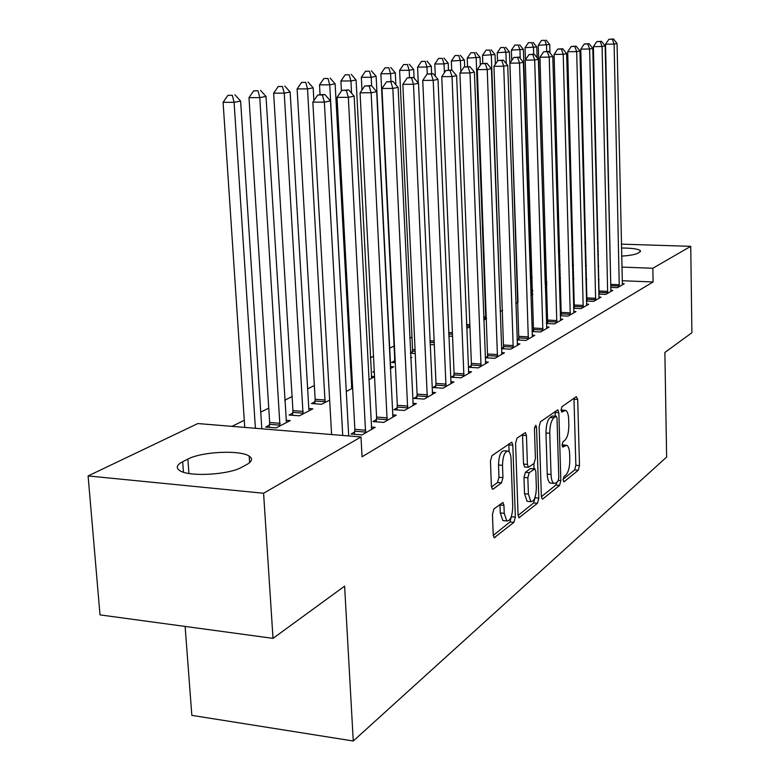 <?xml version="1.0" encoding="UTF-8"?>
<svg xmlns="http://www.w3.org/2000/svg" width="780" height="780" viewBox="0 0 780 780"><rect width="100%" height="100%" fill="white"/><g stroke="black" fill="none" stroke-linecap="round" stroke-linejoin="round"><path stroke-width="1.17" d="M563.092 479.895L564.125 481.728L578.292 470.262L579.491 465.562L577.707 399.428L576.283 396.64L561.951 406.682L561.054 410.007L561.727 412.035L565.646 410.358C567.431 411.333 568.444 414.394 568.678 419.543L568.834 425.149C568.786 432.569 567.45 437.629 564.837 440.329L562.965 441.743L562.078 445.097L562.721 447.067L566.758 445.253C568.464 446.238 569.439 449.212 569.654 454.174L569.809 459.732C569.761 467.103 568.435 472.202 565.841 475.02L563.969 476.522L563.092 479.895M493.954 508.921L492.453 514.283L493.233 534.885L494.198 537.751L513.923 522.337L515.346 517.111L512.831 445.185L511.787 442.162L491.956 455.666L490.444 460.98L491.39 486.174L492.433 489.157L493.204 489.05L501.482 482.898L502.944 477.643L502.505 465.338C502.827 455.998 504.748 451.259 508.267 451.123C509.896 452.078 510.832 454.76 511.056 459.157L512.733 506.639C512.362 516.155 510.393 520.933 506.825 520.981L504.241 513.318L503.948 505.362L502.964 502.447L493.954 508.921M360.994 436.956L263.591 493.262L88.101 475.936L197.847 423.55L360.994 436.956L362.047 456.797L653.084 281.97L652.841 268.252L621.865 267.101M621.377 244.14L690.739 246.334L691.899 332.748L664.872 352.462L666.627 457.07L353.262 741L344.614 586.131L273.019 638.371L263.591 493.262M690.739 246.334L652.841 268.252M541.349 496.216L542.256 498.995L542.919 498.878L559.572 485.413L560.83 480.558L558.841 412.727L557.866 409.822L540.481 421.707L539.136 426.631L541.349 496.216M537.459 503.295L519.002 517.754L518.066 514.927L515.58 443.255L517.004 438.136L525.418 432.598L526.451 435.581L527.407 464.402L528.392 467.317L534.056 463.447L535.411 458.445L534.446 428.737L535.811 425.197L536.523 427.274L538.804 498.264L537.459 503.295L533.647 502.934L518.096 515.443M185.123 626.438L191.841 715.367L353.262 741M354.695 431.964L351.078 434.021L362.027 434.918L375.17 427.333L371.251 427.021M269.51 425.061L265.639 427.05L276.12 427.908L290.209 420.586L285.987 420.244M397.166 407.813L393.88 409.685L404.42 410.475L416.374 403.582L412.825 403.319M314.993 401.719L311.474 403.533L321.584 404.284L329.657 400.101M435.854 385.817L432.851 387.523L443.02 388.216L453.94 381.927L450.703 381.712M374.536 376.623L371.319 376.409M374.546 376.779L368.803 379.762M471.247 365.693L468.497 367.253L478.315 367.877L488.329 362.105L485.365 361.92M394.563 360.896L391.599 362.417L395.255 362.642M410.709 358L411.84 357.406L410.68 357.337M501.472 348.66L510.715 349.196L519.919 343.892L517.208 343.736M503.753 347.207L501.462 348.514M434.314 344.77L430.082 344.526M532.048 331.549L540.55 331.997L549.042 327.103L546.546 326.976M533.705 330.184L532.028 331.13M469.96 327.22L466.674 328.058M560.274 315.715L568.123 316.105L575.981 311.571L573.68 311.464M561.385 314.438L560.255 315.081M502.642 310.245L500.136 311.552M586.404 301.041L593.668 301.373L600.98 297.16L598.845 297.073M587.057 299.842L586.385 300.222M532.74 294.138L531.268 294.07M532.75 294.606L530.887 295.571M610.672 287.401L617.419 287.683L624.224 283.764L622.245 283.686M546.858 284.719L545.249 284.651M653.084 281.97L622.167 280.732M599.05 279.796L598.406 279.767M586.697 279.298L585.838 279.26M573.865 278.782L572.774 278.733M560.527 278.245L559.182 278.187M532.204 277.534L530.741 278.255M411.976 337.135L409.783 338.218M394.085 346.008L389.473 348.29M373.493 356.216L370.354 357.767M351.517 367.107L350.386 367.673M314.35 385.534L307.651 388.859M292.09 396.572L284.749 400.208M268.759 408.145L260.735 412.113M244.276 420.274L232.011 426.358M532.613 290.062L531.151 290.813M545.356 288.064L546.409 287.508L545.337 287.469M532.642 291.213L531.16 291.145M598.757 294.099L605.758 294.411L612.807 290.345L610.75 290.257M517.998 302.269L515.824 303.401M573.583 308.246L581.129 308.607L588.715 304.239L586.492 304.132M574.46 307.008L573.563 307.515M486.642 318.552L483.776 320.044M546.429 323.476L554.6 323.895L562.77 319.186L560.381 319.069M547.813 322.159L546.419 322.949M452.546 336.268L448.783 336.131M517.072 339.934L525.934 340.431L534.768 335.332L532.175 335.185M519.022 338.53L517.062 339.641M412.415 351.731L410.465 352.735M415.233 353.535L410.485 353.243M487.841 356.255L485.209 357.757L494.851 358.342L504.445 352.814L501.618 352.648M374.264 371.309L372.86 372.031L374.302 372.128M390.253 368.618L393.715 366.824L390.38 366.61M453.94 375.531L451.064 377.169L461.058 377.822L471.5 371.806L468.409 371.602M352.57 386.724L351.409 386.646M352.648 388.157L346.281 391.462M416.949 396.562L413.81 398.356L424.164 399.097L435.581 392.506L432.188 392.272M292.783 413.117L289.087 415.019L299.383 415.818L312.829 408.837L308.812 408.525L290.16 92.05L284.232 93.132L303.049 413.917M376.438 419.601L372.986 421.561L383.731 422.399L396.26 415.174L392.525 414.892M241.829 467.191C229.057 474.796 189.277 477.067 179.907 470.71C175.636 467.961 176.563 464.958 182.676 461.721L187.863 459.098C201.601 451.63 240.279 449.767 249.2 456.134C252.964 458.659 252.164 461.448 246.802 464.51L241.829 467.191M273.019 638.371L100.006 614.884L88.101 475.936M584.902 242.989L585.76 243.019M597.529 243.389L598.163 243.409M558.412 251.452L559.738 250.828M571.857 245.037L572.929 244.53M621.455 248.02C631.858 248.05 638.167 248.927 640.38 250.633L639.532 252.291L637.66 253.305C634.871 254.66 629.528 255.596 621.631 256.113M598.435 254.748L597.792 254.524M597.733 251.774L598.358 251.462M598.718 266.243L598.084 266.214M586.346 265.785L585.497 265.756M573.495 265.307L572.413 265.268M560.137 264.81L558.802 264.761M565.783 445.175L562.078 444.873M564.73 410.29L561.054 410.017M563.101 479.242L574.655 469.95L575.864 465.26L573.973 398.258M555.214 416.179L555.029 411.528M541.379 496.714L555.847 485.072L557.017 482.089M557.895 481.387L558.782 477.984L557.017 418.294L556.335 416.257L553.917 417.768C551.207 420.44 549.812 425.607 549.764 433.261L551.021 474.464C551.255 479.378 552.211 482.342 553.907 483.366L555.877 483.005L557.895 481.387M556.12 416.247L552.201 416.042L555.955 416.325M551.275 483.132L550.163 483.034C548.457 482.011 547.492 479.047 547.258 474.142L545.981 432.968C546.039 425.324 547.423 420.166 550.154 417.485L552.201 416.042M524.911 467.015L523.536 464.081L522.483 434.304M533.871 463.583L534.037 468.721M534.983 497.572L538.804 498.264M528.392 494.11L530.897 501.667C534.202 501.52 536.026 496.918 536.357 487.841L535.841 471.666L534.875 468.799L529.23 472.7L527.855 477.76L528.392 494.11L524.54 493.75L527.056 501.296L528.128 501.403M534.505 468.76L530.39 468.575L534.232 468.907M524.54 493.75L523.984 477.418L525.369 472.358L530.39 468.575M533.647 502.934L534.992 497.913M504.124 520.718L502.876 520.591L500.282 512.928L499.941 504.299M507.136 451.025L504.299 450.791C500.779 450.928 498.849 455.656 498.517 464.997L502.505 465.338M491.459 487.003L497.494 482.537L498.966 477.282L498.517 464.997M509.135 451.825L508.804 443.878M493.262 535.411L510.013 521.947L511.417 516.292M549.968 52.894L549.725 44.567L538.229 45.279L545.24 284.369M544.859 40.355L541.544 40.404L544.859 40.355L546.526 45.152L546.721 51.47M546.146 40.121L549.725 44.567M538.229 45.279L541.544 40.404M619.271 286.621L614.114 44.109L617.048 43.524L622.401 284.817M610.808 287.41L605.543 44.236L614.114 44.109L612.319 39.224L613.499 39L608.897 39.283L612.319 39.224M608.897 39.283L605.543 44.236M617.048 43.524L613.499 39M532.613 290.287L532.516 291.203M537.118 57.73L536.786 46.937L525.057 47.668L525.447 59.836M531.804 42.647L528.431 42.705L531.804 42.647L533.481 47.541L533.686 54.239M533.13 42.413L536.786 46.937M525.057 47.668L528.431 42.705M531.472 295.269L523.38 49.393L511.397 50.144L511.748 60.479M518.261 45.026L514.839 45.084L518.261 45.026L519.948 50.017L520.221 58.432M519.636 44.791L523.38 49.393M511.397 50.144L514.839 45.084M607.678 293.299L602.092 46.517L605.143 45.903L610.916 291.427M599.079 294.119L593.395 46.644L602.092 46.517L600.288 41.545L601.507 41.301L596.807 41.593L600.288 41.545M596.807 41.593L593.395 46.644M605.143 45.903L601.507 41.301M595.657 300.232L589.621 49.013L592.78 48.379L599.02 298.291M586.931 301.07L580.788 49.14L589.621 49.013L587.798 43.943L589.066 43.7L584.269 43.992L587.798 43.943M584.269 43.992L580.788 49.14M592.78 48.379L589.066 43.7M517.978 301.597L509.467 51.938L497.231 52.709L497.523 61.084M504.202 47.502L500.741 47.551L504.202 47.502L505.908 52.582L506.288 63.658M505.635 47.248L509.467 51.938M497.231 52.709L500.741 47.551M495.368 64.252L495.027 54.58L482.518 55.37L482.81 63.404M489.616 50.066L486.096 50.115L489.616 50.066L491.332 55.253L500.321 311.454M491.098 49.803L495.027 54.58M482.518 55.37L486.096 50.115M583.196 307.418L576.673 51.607L579.959 50.944L586.687 305.399M574.324 308.285L567.694 51.733L576.673 51.607L574.841 46.429L576.157 46.176L571.243 46.488L574.841 46.429M571.243 46.488L567.694 51.733M579.959 50.944L576.157 46.176M570.258 314.876L563.218 54.298L566.631 53.615L573.885 312.78M561.249 315.764L554.092 54.425L563.218 54.298L561.366 49.023L562.741 48.76L557.719 49.072L561.366 49.023M557.719 49.072L554.092 54.425M566.631 53.615L562.741 48.76M480.314 65.198L480.022 57.32L467.23 58.139L467.561 66.641M474.454 52.728L470.876 52.777L474.454 52.728L476.18 58.022L485.794 319M476.005 52.455L480.022 57.32M467.23 58.139L470.876 52.777M556.822 322.618L549.227 57.106L552.786 56.394L560.586 320.444M547.658 323.544L539.955 57.223L549.227 57.106L547.365 51.714L548.788 51.441L543.66 51.763L547.365 51.714M543.66 51.763L539.955 57.223M552.786 56.394L548.788 51.441M464.685 66.875L464.422 60.177L451.337 61.015L451.698 70.064M458.698 55.507L455.062 55.546L458.698 55.507L460.434 60.908L460.853 71.682M460.298 55.224L464.422 60.177M451.337 61.015L455.062 55.546M542.861 330.671L534.68 60.011L538.366 59.28L546.77 328.409M533.539 331.627L525.252 60.128L534.68 60.011L532.789 54.512L534.28 54.229L529.025 54.571L532.789 54.512M529.025 54.571L525.252 60.128M538.366 59.28L534.28 54.229M448.481 70.103L448.198 63.141L444.034 63.902L434.791 64.009L435.308 76.196M442.299 58.383L438.604 58.432L442.299 58.383L444.034 63.902L444.405 72.764M443.966 58.09L448.198 63.141M434.791 64.009L438.604 58.432M431.613 73.681L431.301 66.232L426.962 67.021L417.573 67.129L418.275 82.992M425.217 61.386L421.463 61.435L425.217 61.386L426.962 67.021L427.264 74.041M426.952 61.084L431.301 66.232M417.573 67.129L421.463 61.435M414.073 78.058L413.683 69.459L409.168 70.278L399.613 70.376L412.552 349.537L412.23 353.35M407.413 64.526L403.591 64.564L407.413 64.526L409.168 70.278L409.49 77.473M409.227 64.204L413.683 69.459M399.613 70.376L403.591 64.564M395.879 84.776L395.314 72.813L390.595 73.681L380.884 73.768L394.7 358.654L394.358 362.593M388.83 67.782L384.95 67.831L388.83 67.782L390.595 73.681L390.965 81.412M390.731 67.451L395.314 72.813M380.884 73.768L384.95 67.831M390.712 368.384L376.135 76.323L371.212 77.23L361.335 77.308L361.978 90.032M369.437 71.194L365.488 71.234L369.437 71.194L371.212 77.23L371.631 85.849M371.416 70.853L376.135 76.323M361.335 77.308L365.488 71.234M371.67 378.271L356.09 79.989L350.941 80.935L340.889 81.003L341.425 91.007M349.167 74.763L345.15 74.802L349.167 74.763L350.941 80.935L351.575 93.21M351.234 74.402L356.09 79.989M340.889 81.003L345.15 74.802M351.78 388.606L335.127 83.821L329.735 84.815L319.507 84.874L320.044 94.555M327.961 78.487L323.875 78.526L327.961 78.487L329.735 84.815L346.242 390.692M330.125 78.107L335.127 83.821M319.507 84.874L323.875 78.526M313.892 100.63L313.17 87.838L307.525 88.871L297.112 88.93L315.149 399.272L314.74 403.777M305.75 82.397L301.587 82.427L305.75 82.397L307.525 88.871L325.084 402.47M308.012 81.997L313.17 87.838M297.112 88.93L301.587 82.427M282.457 86.492L278.226 86.521L282.457 86.492L284.232 93.132L273.634 93.181L292.939 410.621L292.51 415.282M309.241 410.699L308.812 408.505M284.837 86.073L290.16 92.05M273.634 93.181L278.226 86.521M528.333 339.037L519.519 63.053L523.361 62.283L532.408 336.697M518.856 340.031L509.925 63.16L519.519 63.053L517.618 57.437L519.168 57.135L513.786 57.486L517.618 57.437M513.786 57.486L509.925 63.16M523.361 62.283L519.168 57.135M513.221 347.753L503.714 66.212L507.731 65.413L517.452 345.316M503.578 348.787L493.964 66.319L503.714 66.212L501.803 60.47L503.412 60.167L497.903 60.518L501.803 60.47M497.903 60.518L493.964 66.319M507.731 65.413L503.412 60.167M497.465 356.831L487.237 69.517L491.419 68.679L501.881 354.286M487.656 357.903L477.311 69.615L487.237 69.517L485.306 63.648L486.993 63.326L481.338 63.687L485.306 63.648M481.338 63.687L477.311 69.615M491.419 68.679L486.993 63.326M481.046 366.308L470.018 72.959L474.396 72.091L485.648 363.646M471.052 367.419L471.393 363.412L459.917 73.057L470.018 72.959L468.088 66.953L469.843 66.622L464.051 67.002L468.088 66.953M464.051 67.002L459.917 73.057M474.396 72.091L469.843 66.622M463.905 376.184L452.029 76.567L456.602 75.65L468.712 373.415M453.726 377.344L454.077 373.201L441.753 76.654L452.029 76.567L450.079 70.415L451.922 70.064L445.975 70.454L450.079 70.415M445.975 70.454L441.753 76.654M456.602 75.65L451.922 70.064M445.994 386.51L433.212 80.34L437.999 79.375L451.025 383.604M435.64 387.719L436 383.428L422.74 80.408L433.212 80.34L431.252 74.041L433.173 73.671L427.069 74.071L431.252 74.041M427.069 74.071L422.74 80.408M437.999 79.375L433.173 73.671M427.274 397.303L413.498 84.279L418.519 83.275L432.529 394.27M416.715 398.56L417.105 394.124L402.841 84.347L413.498 84.279L411.538 77.824L413.546 77.444L407.267 77.864L411.538 77.824M407.267 77.864L402.841 84.347M418.519 83.275L413.546 77.444M407.677 408.593L392.837 88.423L398.093 87.37L413.185 405.424M396.913 409.909L397.322 405.317L381.966 88.481L392.837 88.423L390.858 81.803L392.974 81.393L386.519 81.832L390.858 81.803M386.519 81.832L381.966 88.481M398.093 87.37L392.974 81.393M387.143 420.43L371.144 92.761L376.672 91.66L392.915 417.105M376.174 421.814L376.594 417.046L360.067 92.81L371.144 92.761L369.164 85.976L371.377 85.546L364.738 86.005L369.164 85.976M364.738 86.005L360.067 92.81M376.672 91.66L371.377 85.546M286.445 422.536L266.009 96.466L259.779 97.607L248.986 97.636L269.665 422.497L269.217 427.343M258.014 90.792L253.695 90.811L258.014 90.792L259.779 97.607L279.962 425.909M260.51 90.353L266.009 96.466M248.986 97.636L253.695 90.811M365.606 432.851L348.348 97.334L354.159 96.164L371.66 429.361M354.412 434.294L354.861 429.351L337.058 97.364L348.348 97.334L346.359 90.363L348.689 89.915L341.845 90.383L346.359 90.363M341.845 90.383L337.058 97.364M354.159 96.164L348.689 89.915M261.817 428.805L240.63 101.108L234.088 102.307L223.09 102.326L244.754 427.411M232.323 95.306L227.926 95.326L232.323 95.306L234.088 102.307L255.401 428.279M234.946 94.848L240.63 101.108M223.09 102.326L227.926 95.326M342.732 435.454L324.363 102.131L330.476 100.912L348.699 435.942M331.598 434.538L312.848 102.16L324.363 102.131L322.374 94.975L324.831 94.497L317.772 94.984L322.374 94.975M317.772 94.984L312.848 102.16M330.476 100.912L324.831 94.497M563.54 481.679L564.125 481.728M561.581 411.938L562.097 411.976M562.565 446.95L563.111 446.998M562.087 445.341L564.993 445.575M561.083 410.436L563.989 410.641M574.041 399.175L577.707 399.428M575.864 465.26L579.491 465.562M574.655 469.95L578.292 470.262M555.097 412.464L558.841 412.727M558.47 480.353L560.83 480.558M555.847 485.072L559.572 485.413M542.002 498.8L542.919 498.878M550.154 417.485L553.917 417.768M545.981 432.968L549.764 433.261M547.258 474.142L551.021 474.464M518.739 517.53L519.743 517.627M522.561 435.279L526.451 435.581M523.536 464.081L527.407 464.402M534.563 427.128L536.523 427.274M525.369 472.358L529.23 472.7M523.984 477.418L527.855 477.76M499.99 504.982L503.948 505.362M500.282 512.928L504.241 513.318M498.966 477.282L502.944 477.643M497.494 482.537L501.482 482.898M492.17 488.962L493.204 489.05M508.892 444.863L512.831 445.185M511.436 516.731L515.346 517.111M510.013 521.947L513.923 522.337M493.915 537.508L495.027 537.625M182.676 461.721L183.456 472.222M187.863 459.098L188.916 473.489M545.444 281.687L546.77 281.736M545.386 282.994L546.809 283.062M619.33 286.075L610.984 285.724M619.379 284.739L611.033 284.388M607.737 292.744L599.264 292.383M607.786 291.389L599.313 291.018M595.715 299.666L587.116 299.276M595.774 298.282L587.174 297.892M583.255 306.842L574.519 306.433M583.313 305.428L574.577 305.019M570.317 314.281L561.454 313.852M570.375 312.848L561.502 312.419M483.659 316.856L485.911 316.963M483.707 318.298L485.862 318.406M556.891 322.013L547.872 321.555M556.949 320.551L547.931 320.093M466.528 324.538L469.862 324.714M466.586 326.02L469.921 326.196M542.929 330.057L533.764 329.569M542.987 328.555L533.822 328.078M448.636 332.524L452.4 332.728M448.695 334.025L452.459 334.23M429.916 340.802L434.148 341.045M429.985 342.332L434.216 342.576M412.552 349.537L415.058 349.694M412.493 351.098L415.126 351.253M394.641 360.243L395.138 360.272M315.149 399.272L325.24 400.023M315.091 401.008L325.172 401.758M292.939 410.621L303.206 411.401M292.88 412.386L303.147 413.185M528.401 338.413L519.1 337.906M528.46 336.892L519.158 336.385M513.289 347.119L503.822 346.573M513.347 345.56L503.88 345.023M497.543 356.187L487.909 355.612M497.601 354.598L487.978 354.023M481.123 365.635L471.325 365.03M481.182 364.016L471.393 363.412M463.983 375.502L454.019 374.858M464.041 373.844L454.077 373.201M446.082 385.808L435.942 385.125M446.14 384.111L436 383.428M427.362 396.581L417.037 395.85M427.421 394.856L417.105 394.124M407.764 407.862L397.254 407.082M407.833 406.097L397.322 405.317M387.241 419.679L376.526 418.86M387.299 417.865L376.594 417.046M269.665 422.497L280.118 423.335M269.607 424.31L280.059 425.159M365.703 432.081L354.793 431.203M365.771 430.219L354.861 429.351M550.163 483.034L553.907 483.366M524.521 466.976L528.392 467.317M527.056 501.296L530.897 501.667M502.876 520.591L506.825 520.981M640.38 250.633L640.399 251.628M249.2 456.134L249.629 462.628"/></g></svg>
